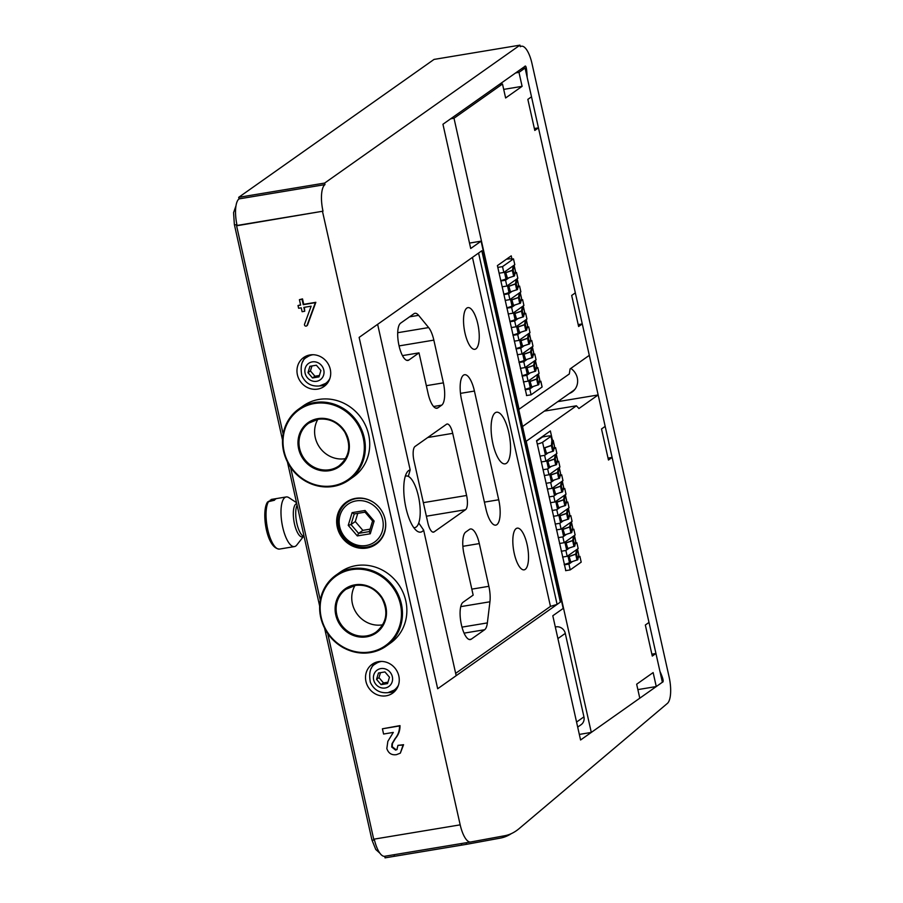 <?xml version="1.0" encoding="UTF-8"?>
<svg xmlns="http://www.w3.org/2000/svg" width="903" height="903" viewBox="0 0 903 903"><rect width="100%" height="100%" fill="white"/><g stroke="black" fill="none" stroke-linecap="round" stroke-linejoin="round"><path stroke-width="1.35" d="M466.479 844.328L461.625 845.14L461.354 843.549L461.625 845.14L394.374 856.304L394.103 854.712L394.374 856.304L385.039 857.85L384.768 856.258L466.208 842.747L466.479 844.328L500.397 838.097A241.496 81.801 80.6 0 0 511.391 833.593M345.578 458.622A26.164 24.291 54.8 0 1 345.172 458.69A26.164 24.291 54.8 0 1 319.56 447.29A26.164 24.291 54.8 0 1 317.845 419.331M318.928 399.453A43.468 40.364 54.8 0 1 365.794 426.058A43.468 40.364 54.8 0 1 353.378 476.897L348.987 480.001A43.468 40.364 54.8 0 1 290.935 467.765A43.468 40.364 54.8 0 1 298.837 408.98A43.468 40.364 54.8 0 1 314.537 402.557A43.468 40.364 54.8 0 1 361.403 429.162A43.468 40.364 54.8 0 1 348.987 480.001C335.566 488.692 321.321 489.223 306.23 481.581C298.441 477.213 292.369 471.073 288.001 463.16C278.169 441.375 281.77 423.315 298.837 408.98L303.227 405.876A43.468 40.364 54.8 0 1 318.928 399.453M382.725 624.786A26.164 24.291 54.8 0 1 382.319 624.853A26.164 24.291 54.8 0 1 356.708 613.453A26.164 24.291 54.8 0 1 354.981 585.505M356.075 565.617A43.468 40.364 54.8 0 1 402.941 592.221A43.468 40.364 54.8 0 1 390.514 643.06L386.123 646.164A43.468 40.364 54.8 0 1 328.082 633.929A43.468 40.364 54.8 0 1 335.972 575.143A43.468 40.364 54.8 0 1 351.673 568.721A43.468 40.364 54.8 0 1 398.539 595.325A43.468 40.364 54.8 0 1 386.123 646.164C372.713 654.856 358.457 655.386 343.366 647.744C335.589 643.376 329.516 637.236 325.148 629.323C315.305 607.538 318.917 589.478 335.972 575.143L340.375 572.039A43.468 40.364 54.8 0 1 356.075 565.617M557.106 604.4L478.579 253.054L481.818 250.763L560.357 602.109L437.673 688.741L456.173 675.681L423.631 530.106A31.56 10.689 -99.4 0 1 416.52 530.671A31.56 10.689 -99.4 0 1 404.95 502.745A31.56 10.689 -99.4 0 1 406.869 472.585A31.56 10.689 -99.4 0 1 410.176 469.899L377.635 324.324L359.134 337.395L437.673 688.741L359.134 337.395L481.818 250.763L560.357 602.109L557.106 604.4L550.469 606.387L455.654 673.345M410.176 469.899L408.325 476.378A26.164 8.861 -99.4 0 1 418.416 496.232A26.164 8.861 -99.4 0 1 418.744 522.972A26.164 8.861 80.6 0 1 414.77 527.634A26.164 8.861 80.6 0 1 413.777 527.645M408.325 476.378A26.164 8.861 80.6 0 0 406.203 476.016A26.164 8.861 80.6 0 0 405.255 476.344M461.602 400.108A21.13 7.156 -99.4 0 1 464.548 374.734A21.13 7.156 -99.4 0 1 474.425 391.055L498.716 499.765A21.13 7.156 -99.4 0 1 495.77 525.14A21.13 7.156 -99.4 0 1 485.904 508.818L461.602 400.108M408.878 360.026A18.918 6.411 -99.4 0 1 407.896 360.432A18.918 6.411 -99.4 0 1 399.058 345.826L398.979 345.431A18.918 6.411 -99.4 0 1 400.639 323.139L413.992 313.702A18.918 6.411 -99.4 0 1 414.974 313.296A18.918 6.411 -99.4 0 1 418.608 315.339L428.632 327.575A18.918 6.411 -99.4 0 1 433.835 340.126L443.384 382.861A18.918 6.411 -99.4 0 1 441.725 405.154L437.944 407.829A18.918 6.411 -99.4 0 1 436.962 408.246A18.918 6.411 -99.4 0 1 428.124 393.629L419.015 352.87L408.878 360.026L406.835 360.365M402.467 355.613L419.015 352.87M469.492 529.384A18.918 6.411 -99.4 0 1 470.474 528.977A18.918 6.411 -99.4 0 1 479.312 543.583L488.862 586.307A18.918 6.411 -99.4 0 1 489.934 601.782L487.36 622.912A18.918 6.411 -99.4 0 1 484.64 629.73L471.276 639.166A18.918 6.411 -99.4 0 1 470.294 639.572A18.918 6.411 -99.4 0 1 461.456 624.966L461.377 624.571A18.918 6.411 -99.4 0 1 463.036 602.278L473.161 595.122L464.052 554.363A18.918 6.411 -99.4 0 1 465.711 532.059L469.492 529.384M527.081 544.464A21.13 7.156 -99.4 0 1 524.135 569.838A21.13 7.156 -99.4 0 1 513.615 550.164A21.13 7.156 -99.4 0 1 517.216 528.142A21.13 7.156 -99.4 0 1 527.081 544.464M446.454 424.297A12.078 4.086 -99.4 0 1 447.075 424.026A12.078 4.086 -99.4 0 1 452.719 433.35L466.603 495.476A12.078 4.086 -99.4 0 1 465.542 509.71L434.117 531.89A12.078 4.086 -99.4 0 1 433.496 532.16A12.078 4.086 -99.4 0 1 427.853 522.826L413.969 460.711A12.078 4.086 -99.4 0 1 415.03 446.477L446.454 424.297M477.8 323.951A21.13 7.156 -99.4 0 1 474.843 349.314A21.13 7.156 -99.4 0 1 464.323 329.64A21.13 7.156 -99.4 0 1 467.923 307.63A21.13 7.156 -99.4 0 1 477.8 323.951M472.45 257.378L550.469 606.387M508.761 432.435A26.164 8.861 -99.4 0 1 505.104 463.849A26.164 8.861 -99.4 0 1 492.079 439.49A26.164 8.861 -99.4 0 1 496.537 412.231A26.164 8.861 -99.4 0 1 508.761 432.435M423.631 530.106L418.744 522.972M376.246 543.358A25.16 23.354 54.8 0 1 338.444 526.641A25.16 23.354 54.8 0 1 347.226 502.26M339.709 526.765A23.139 21.491 -125.2 0 0 376.246 540.75A23.139 21.491 -125.2 0 0 367.611 502.091A23.139 21.491 -125.2 0 0 339.709 526.765M374.124 521.054L370.264 533.775L357.317 535.919L348.242 525.354L352.114 512.633L365.06 510.477L374.124 521.054L372.578 520.975L365.026 512.17L354.236 513.954L351.019 524.564L358.581 533.368L369.361 531.585L372.578 520.975M357.769 513.378L355.285 521.539L351.019 524.564L348.242 525.354M355.285 521.539L362.848 530.354L358.581 533.368L357.317 535.919M362.848 530.354L370.095 529.147M365.06 510.477L365.026 512.17M354.236 513.954L352.114 512.633M370.264 533.775L369.361 531.585M285.134 548.144L279.535 549.069C266.216 548.708 261.035 510.229 267.694 501.865L274.422 500.239A25.16 8.522 80.6 0 1 276.871 498.512L270.065 500.251M297.087 505.161A16.909 5.723 80.6 0 0 296.873 523.458A16.909 5.723 80.6 0 0 302.968 536.032L304.176 536.822M296.737 503.581A16.909 5.723 80.6 0 0 294.468 523.864A16.909 5.723 80.6 0 0 302.358 536.913L303.916 536.653M296.534 502.666L288.915 497.666A25.16 8.522 80.6 0 0 286.217 496.955A25.16 8.522 80.6 0 0 282.707 527.16A25.16 8.522 80.6 0 0 294.457 546.586A25.16 8.522 80.6 0 0 296.771 545.051L303.227 536.777M522.521 426.532L573.191 390.751A14.087 13.082 -125.2 0 0 575.132 389.046M555.401 627.348L556.079 626.863L555.322 626.987M556.079 626.863A8.048 7.472 54.8 0 1 565.278 633.387L557.907 638.59M576.565 722.061L583.936 716.858L565.278 633.387M583.936 716.858A8.048 7.472 54.8 0 1 581.114 724.68L577.694 727.096M576.419 405.797L578.936 408.517L598.158 394.95L605.179 426.374L601.511 428.959L608.464 460.022L612.121 457.437L648.997 622.438L645.34 625.023L652.282 656.075L655.95 653.49L662.373 682.239L656.267 686.551L653.14 672.577L636.66 684.214L639.787 698.188L591.296 732.423L526.212 441.251L576.419 405.797L544.34 411.125M598.158 394.95L557.749 401.654M612.121 457.437L608.035 458.114M655.95 653.49L651.853 654.167M656.267 686.551L637.868 689.61M591.296 732.423L579.331 734.41M552.399 440.054L550.367 430.934L536.551 440.698L565.797 570.628M543.911 436.725L543.674 435.664M537.296 444.062A6.31 0.959 -12.6 0 0 542.568 442.244L550.977 436.307A6.31 0.959 -12.6 0 0 550.988 436.205A6.31 0.959 -12.6 0 0 546.857 436.217L542.455 436.984L536.63 441.093M564.206 564.42A6.31 0.959 -12.6 0 0 569.466 562.592L570.335 561.982M550.977 436.307L552.184 441.691M558.133 468.307L558.257 468.871M561.169 481.886L561.294 482.462M570.278 522.656L570.414 523.221M573.315 536.247L573.45 536.811M576.351 549.825L576.486 550.401M565.594 570.662L570.222 569.895L581.193 562.14L579.895 556.327L578.462 556.564M564.296 564.838L568.924 564.07L570.222 569.895M568.924 564.07L572.152 561.79M578.281 557.467L579.895 556.327M576.645 549.634L575.73 554.081L569.082 556.406L570.391 562.23L577.807 559.736L578.789 554.894L577.468 549.047M569.082 556.406L570.854 562.23M569.556 556.406L576.509 553.911L577.468 549.261L578.767 555.085M573.608 536.043L572.683 540.491L566.046 542.816L567.355 548.64L574.771 546.146L575.742 541.303L574.432 535.456L575.73 541.495M566.046 542.816L567.818 548.64M566.52 542.816L573.473 540.321L574.432 535.682M570.572 522.453L569.646 526.9L563.009 529.226L564.307 535.05L571.734 532.567L572.705 527.713L571.396 521.866M563.009 529.226L564.781 535.05M563.483 529.226L570.436 526.742L571.396 522.092L572.694 527.916M567.524 508.863L566.61 513.322L559.973 515.636L561.271 521.46L568.698 518.977L569.669 514.134L568.359 508.276M559.973 515.636L561.745 521.46M560.447 515.636L567.4 513.152L568.359 508.502L569.658 514.326M564.488 495.273L563.574 499.731L556.937 502.057L558.235 507.881L565.662 505.387L566.632 500.544L565.323 494.686M556.937 502.057L558.709 507.87M557.411 502.057L564.364 499.562L565.323 494.912L566.621 500.736M561.452 481.683L560.537 486.141L553.9 488.467L555.198 494.291L562.625 491.796L563.596 486.954L562.287 481.096M553.9 488.467L555.672 494.291M554.363 488.467L561.327 485.972L562.276 481.322L563.585 487.146M558.415 468.104L557.501 472.551L550.864 474.876L552.162 480.701L559.589 478.206L560.56 473.364L559.25 467.517L560.549 473.556M550.864 474.876L552.636 480.701M551.327 474.876L558.291 472.382L559.239 467.731M555.379 454.514L554.465 458.961L547.828 461.286L549.126 467.111L556.553 464.616L557.523 459.774L556.214 453.927M547.828 461.286L549.6 467.111M548.29 461.286L555.255 458.803L556.203 454.153L557.512 459.977M551.902 440.28L551.428 445.382L544.791 447.696L546.089 453.52L553.516 451.037L554.487 446.184L553.189 440.359L551.846 440.066M544.791 447.696L546.552 453.52M545.254 447.696L552.207 445.213L553.167 440.562L554.476 446.387M562.558 557.072L567.186 556.304L578.157 548.561L576.859 542.737L575.425 542.974M561.26 551.248L565.888 550.48L567.186 556.304M565.888 550.48L569.116 548.2M575.245 543.877L576.859 542.737M559.521 543.482L564.149 542.714L575.121 534.971L573.823 529.147L572.389 529.384M558.223 537.657L562.851 536.89L564.149 542.714M562.851 536.89L566.068 534.621M572.209 530.287L573.823 529.147M556.485 529.892L561.113 529.124L572.084 521.381L570.786 515.557L569.353 515.794M555.187 524.067L559.815 523.3L561.113 529.124M559.815 523.3L563.032 521.031M569.172 516.697L570.786 515.557M553.449 516.313L558.077 515.534L569.048 507.791L567.75 501.966L566.316 502.203M552.151 510.488L556.779 509.721L558.077 515.534M556.779 509.721L559.995 507.441M566.136 503.106L567.75 501.966M550.412 502.723L555.04 501.955L566.012 494.201L564.714 488.376L563.28 488.613M549.114 496.898L553.742 496.131L555.04 501.955M553.742 496.131L556.959 493.851M563.1 489.516L564.714 488.376M547.376 489.133L552.004 488.365L562.975 480.622L561.677 474.797L560.244 475.034M546.067 483.308L550.706 482.541L552.004 488.365M550.706 482.541L553.923 480.261M560.052 475.937L561.677 474.797M544.34 475.542L548.968 474.775L559.939 467.032L558.63 461.207L557.207 461.444M543.03 469.718L547.658 468.95L548.968 474.775M547.658 468.95L550.886 466.67M557.016 462.347L558.63 461.207M541.303 461.952L545.931 461.185L556.903 453.441L555.593 447.617L554.171 447.854M539.994 456.128L544.622 455.36L545.931 461.185M544.622 455.36L547.85 453.092M553.979 448.757L555.593 447.617M526.46 395.57L531.088 394.803L542.127 386.992L540.829 381.168L539.441 381.405M511.967 259.127L511.233 255.842L497.406 265.606L526.663 395.537M519.09 409.42L454.006 118.248L502.497 84.002L505.624 97.975L522.103 86.338L518.977 72.364L525.083 68.052L531.506 96.802L527.849 99.386L534.79 130.45L538.448 127.865L575.335 292.865L571.678 295.45L578.62 326.502L582.277 323.917L589.298 355.353L570.086 368.921L569.308 373.966L518.717 409.477M454.006 118.248L450.676 118.801M502.497 84.002L499.167 84.555M522.103 86.338L503.705 89.397M518.977 72.364L515.647 72.917M525.083 68.052L521.753 68.605M538.448 127.865L534.362 128.542M582.277 323.917L578.191 324.595M525.162 389.746L529.79 388.979L531.088 394.803M540.829 381.168L539.249 382.285L540.762 381.224L542.06 387.048M529.79 388.979L532.962 386.732M540.762 381.224L539.43 381.45M525.151 389.701L529.858 388.911L532.939 386.744M504.438 272.017L505.962 278.835A6.31 0.959 167.4 0 1 500.759 280.585M512.994 265.967L513.141 266.622M506.978 278.113L505.962 278.835M507.475 285.596L508.999 292.425A6.31 0.959 167.4 0 1 503.795 294.164M516.031 279.558L516.177 280.212M510.014 291.703L508.999 292.425M510.511 299.186L512.035 306.015A6.31 0.959 167.4 0 1 506.831 307.754M519.067 293.148L519.214 293.802M513.051 305.293L512.035 306.015M513.547 312.777L515.071 319.606A6.31 0.959 167.4 0 1 509.868 321.344M516.087 318.883L515.071 319.606M516.584 326.367L518.108 333.196A6.31 0.959 167.4 0 1 512.904 334.934M525.14 320.328L525.286 320.971M519.135 332.473L518.108 333.196M519.62 339.957L521.144 346.775A6.31 0.959 167.4 0 1 515.94 348.524M528.176 333.918L528.323 334.561M522.171 346.063L521.144 346.775M522.656 353.547L524.18 360.365A6.31 0.959 167.4 0 1 518.977 362.103M531.212 347.497L531.359 348.152M525.207 359.642L524.18 360.365M525.693 367.126L527.217 373.955A6.31 0.959 167.4 0 1 522.013 375.693M534.249 361.087L534.395 361.742M528.244 373.232L527.217 373.955M528.729 380.716L530.264 387.545L531.28 386.823M525.049 389.283A6.31 0.959 -12.6 0 0 530.264 387.545M537.285 374.677L537.432 375.332M497.813 267.401L502.519 266.622L513.491 258.879L511.482 259.206A6.31 0.959 -12.6 0 0 511.482 259.116A6.31 0.959 -12.6 0 0 507.362 259.116L508.4 258.382L508.524 258.947M536.213 368.695L537.793 367.577L536.393 367.814M522.115 376.111L526.821 375.332L529.903 373.153M523.413 381.935L528.12 381.145L539.091 373.402L537.793 367.577M526.821 375.332L528.12 381.145M533.176 355.105L534.757 353.987L533.357 354.224M519.067 362.521L523.785 361.742L526.867 359.563M520.376 368.345L525.083 367.566L536.055 359.812L534.757 353.987M523.785 361.742L525.083 367.566M530.14 341.515L531.72 340.408L530.321 340.634M516.031 348.93L520.749 348.152L523.819 345.973M517.34 354.755L522.047 353.976L533.018 346.221L531.72 340.408M520.749 348.152L522.047 353.976M527.104 327.924L528.684 326.818L527.284 327.044M512.994 335.34L517.712 334.561L520.783 332.383M514.304 341.165L519.011 340.386L529.982 332.643L528.684 326.818M517.712 334.561L519.011 340.386M524.067 314.334L525.648 313.228L524.248 313.454M509.958 321.75L514.676 320.971L517.746 318.804M511.267 327.575L515.974 326.796L526.946 319.052L525.648 313.228M514.676 320.971L515.974 326.796M521.031 300.755L522.6 299.638L521.212 299.875M506.922 308.171L511.629 307.381L514.71 305.214M508.22 313.996L512.938 313.206L523.909 305.462L522.6 299.638M511.629 307.381L512.938 313.206M517.995 287.165L519.564 286.048L518.175 286.285M503.885 294.581L508.592 293.802L511.674 291.624M505.183 300.406L509.902 299.615L520.873 291.872L519.564 286.048M508.592 293.802L509.902 299.615M514.958 273.575L516.527 272.458L515.139 272.695M500.849 280.991L505.556 280.212L508.637 278.034M502.147 286.815L506.865 286.037L517.837 278.282L516.527 272.458M505.556 280.212L506.865 286.037M499.111 273.225L503.829 272.446L514.8 264.703L513.491 258.879M502.519 266.622L503.829 272.446M508.4 258.382L507.396 258.551M537.612 374.452L536.687 378.978L530.038 381.292L531.348 387.116L538.775 384.633L539.746 379.791L538.414 373.887M530.038 381.292L531.811 387.116M530.512 381.292L537.466 378.808L538.425 374.158L539.723 379.982M534.576 360.861L533.65 365.388L527.002 367.713L528.311 373.537L535.739 371.043L536.709 366.2L535.377 360.297M527.002 367.713L528.774 373.526M527.476 367.702L534.429 365.218L535.389 360.568L536.687 366.392M531.54 347.271L530.614 351.798L523.966 354.123L525.275 359.947L532.691 357.453L533.673 352.61L532.341 346.707M523.966 354.123L525.738 359.947M524.44 354.123L531.393 351.628L532.352 346.978L533.65 352.802M528.503 333.681L527.566 338.207L520.929 340.533L522.239 346.357L529.655 343.862L530.625 339.02L529.293 333.117M520.929 340.533L522.702 346.357M521.403 340.533L528.357 338.038L529.316 333.388L530.614 339.212M525.467 320.091L524.53 324.617L517.893 326.942L519.191 332.767L526.618 330.272L527.589 325.43L526.257 319.538M517.893 326.942L519.665 332.767M518.367 326.942L525.32 324.459L526.28 319.809L527.578 325.633M522.431 306.501L521.494 311.027L514.857 313.352L516.155 319.177L523.582 316.693L524.553 311.84L523.221 305.948M514.857 313.352L516.629 319.177M515.331 313.352L522.284 310.869L523.243 306.219L524.541 312.043M519.394 292.922L518.457 297.448L511.82 299.773L513.118 305.586L520.546 303.103L521.516 298.261L520.184 292.358M511.82 299.773L513.593 305.586M512.283 299.762L519.248 297.279L520.207 292.628L521.505 298.453M516.358 279.332L515.421 283.858L508.784 286.183L510.082 292.008L517.509 289.513L518.48 284.671L517.148 278.767M508.784 286.183L510.556 291.996M509.247 286.183L516.211 283.689L517.159 279.038L518.469 284.863M513.322 265.742L512.385 270.268L505.748 272.593L507.046 278.417L514.473 275.923L515.444 271.081L514.112 265.177M505.748 272.593L507.52 278.417M506.211 272.593L513.175 270.099L514.123 265.448L515.432 271.272M317.653 389.103A17.71 16.446 -125.2 0 0 324.053 386.484A17.71 16.446 -125.2 0 0 327.27 362.532A17.71 16.446 -125.2 0 0 303.622 357.554A17.71 16.446 -125.2 0 0 298.566 378.267A17.71 16.446 -125.2 0 0 317.653 389.103M386.213 695.807A17.71 16.446 -125.2 0 0 392.602 693.188A17.71 16.446 -125.2 0 0 395.819 669.236A17.71 16.446 -125.2 0 0 372.171 664.258A17.71 16.446 -125.2 0 0 367.115 684.971A17.71 16.446 -125.2 0 0 386.213 695.807M322.518 211.539L460.124 824.597A22.541 7.63 80.6 0 0 470.644 842.002A22.541 7.63 80.6 0 0 470.689 842.002L504.619 835.76A239.882 81.259 -99.4 0 0 519.214 828.548L667.396 703.403A22.541 7.63 -99.4 0 0 669.473 699.836L669.608 699.419A22.541 7.63 80.6 0 0 669.123 677.024L532.002 63.616A22.541 7.63 80.6 0 0 521.482 46.211A22.541 7.63 80.6 0 0 520.309 46.708L519.97 45.15L324.64 183.072L324.978 184.618A22.541 7.63 80.6 0 0 323.003 211.189L236.597 225.795L283.124 433.982M290.597 467.37L320.272 600.145M327.733 633.534L373.707 839.203L459.627 824.947M366.742 548.053A25.758 23.918 -125.2 0 0 376.043 544.238A25.758 23.918 -125.2 0 0 380.727 509.405A25.758 23.918 -125.2 0 0 346.334 502.158A25.758 23.918 -125.2 0 0 338.975 532.285A25.758 23.918 -125.2 0 0 366.742 548.053M382.409 728.8L399.51 725.956C399.6 730.798 398.099 735.042 395.017 738.688L392.004 743.733L391.71 747.041L395.604 750.088L396.914 749.592L397.941 745.37L403.088 745.043L400.334 753.147L396.507 754.637C391.699 755.36 388.471 753.339 386.834 748.576L387.85 741.34L393.302 732.412L383.583 734.026L382.409 728.8L399.995 725.617C400.085 730.459 398.595 734.703 395.514 738.338L392.489 743.395L392.195 746.702L396.09 749.75L397.151 749.4M397.941 745.37L403.573 744.704L400.334 753.147M304.717 311.275L303.859 307.392L311.129 306.185L304.548 324.222A1.411 1.309 -125.2 0 0 306.614 325.927A1.411 1.309 -125.2 0 0 307.065 325.34L315.35 302.663L303.25 304.672L302.031 299.232L299.412 299.672L300.631 305.101L298.013 305.541L298.622 308.262L301.241 307.821L302.11 311.704L304.717 311.275L304.401 307.302M300.575 304.853L298.013 305.541M306.614 325.927L307.11 325.588A1.411 1.309 -125.2 0 0 307.551 325.001L315.836 302.313L303.735 304.322L302.516 298.893L299.412 299.672M384.644 517.464A25.16 23.354 54.8 0 1 376.19 543.403A25.16 23.354 54.8 0 1 367.103 547.116A25.16 23.354 54.8 0 1 339.979 531.732A25.16 23.354 54.8 0 1 347.17 502.305A25.16 23.354 54.8 0 1 374.44 503.016M374.248 839.113A22.541 7.63 80.6 0 0 384.723 856.27A22.541 7.63 80.6 0 0 384.768 856.258M519.97 45.15L434.038 59.417L238.708 197.328L239.058 198.886A22.541 7.63 80.6 0 0 237.083 225.457L323.003 211.189M239.058 198.886L324.978 184.618M238.708 197.328L324.64 183.072M470.711 248.494L481.096 241.169L563.19 608.43L552.805 615.756L580.573 739.997L662.373 682.239C663.965 682.07 663.152 678.446 659.935 671.335L527.171 77.41C526.776 68.312 525.964 64.677 524.733 66.506L442.944 124.253L470.711 248.494M569.398 393.437A14.493 13.455 -125.2 0 0 572.197 391.947A14.493 13.455 -125.2 0 0 570.798 368.413M469.504 243.088L481.096 241.169M346.571 501.989A25.758 23.918 -125.2 0 0 339.528 532.081A25.758 23.918 -125.2 0 0 367.228 547.703A25.758 23.918 -125.2 0 0 376.291 544.069M570.617 392.568A14.493 13.455 -125.2 0 0 572.795 391.496M388.471 692.578A17.71 16.446 -125.2 0 0 391.089 692.353A17.71 16.446 -125.2 0 0 394.882 691.224M374.79 662.768A17.71 16.446 -125.2 0 0 371.37 668.367M319.91 385.874A17.71 16.446 -125.2 0 0 322.54 385.649A17.71 16.446 -125.2 0 0 326.322 384.52M306.23 356.064A17.71 16.446 -125.2 0 0 302.81 361.663M398.426 685.242A16.096 14.945 54.8 0 1 394.114 690.152L396.564 688.425A16.096 14.945 -125.2 0 0 397.309 687.86M378.775 661.606A16.096 14.945 -125.2 0 0 377.985 662.125L375.546 663.852A16.096 14.945 54.8 0 1 381.619 661.425M381.066 684.655L387.534 683.582L389.475 677.216L384.938 671.934L378.47 673.006L376.528 679.372L381.066 684.655L383.504 682.928L387.963 682.194M380.479 672.667L378.978 677.645L383.504 682.928M378.978 677.645L376.528 679.372M329.877 378.538A16.096 14.945 54.8 0 1 325.565 383.448L328.003 381.721A16.096 14.945 -125.2 0 0 328.748 381.156M310.214 354.902A16.096 14.945 -125.2 0 0 309.436 355.421L306.986 357.148A16.096 14.945 54.8 0 1 313.059 354.721M312.506 377.951L318.985 376.878L320.915 370.512L316.377 365.23L309.91 366.302L307.979 372.657L312.506 377.951L314.955 376.224L319.402 375.49M311.93 365.963L310.418 370.941L314.955 376.224M310.418 370.941L307.979 372.657M308.815 423.112L318.228 419.274A26.164 24.291 54.8 0 1 346.47 435.257A26.164 24.291 54.8 0 1 338.997 465.858A26.164 24.291 54.8 0 1 304.063 458.498A26.164 24.291 54.8 0 1 308.815 423.112A26.164 24.291 54.8 0 1 318.262 419.252C329.256 418.01 338.094 422.288 344.754 432.108C351.515 445.597 349.596 456.85 338.997 465.858M317.845 418.653A26.966 25.036 54.8 0 1 348.253 454.062A26.966 25.036 54.8 0 1 304.898 461.264A26.966 25.036 54.8 0 1 317.845 418.653M314.47 403.506A42.667 39.619 54.8 0 1 362.554 459.548A42.667 39.619 54.8 0 1 293.972 470.926A42.667 39.619 54.8 0 1 314.47 403.506M345.962 589.275L355.364 585.437A26.164 24.291 54.8 0 1 383.617 601.421A26.164 24.291 54.8 0 1 376.145 632.021A26.164 24.291 54.8 0 1 341.21 624.662A26.164 24.291 54.8 0 1 345.962 589.275A26.164 24.291 54.8 0 1 355.41 585.415C366.392 584.173 375.242 588.451 381.89 598.271C388.651 611.76 386.732 623.014 376.145 632.021M354.992 584.817A26.966 25.036 54.8 0 1 385.389 620.226A26.966 25.036 54.8 0 1 342.034 627.427A26.966 25.036 54.8 0 1 354.992 584.817M351.606 569.669A42.667 39.619 54.8 0 1 399.702 625.711A42.667 39.619 54.8 0 1 331.108 637.089A42.667 39.619 54.8 0 1 351.606 569.669M460.485 393.369L474.425 391.055M484.403 502.136L498.716 499.765M409.556 316.84L418.608 315.339M397.704 332.71L428.632 327.575M399.081 345.905L433.835 340.126M426.351 385.683L443.384 382.861M433.587 406.508L441.725 405.154M435.901 408.167L437.944 407.829M462.867 546.315L479.312 543.583M471.829 589.14L488.862 586.307M460.733 606.635L489.934 601.782M461.986 627.122L487.36 622.912M464.086 633.138L484.64 629.73M469.233 639.505L471.276 639.166M427.751 437.503L452.719 433.35M423.338 502.655L466.603 495.476M426.374 516.211L465.542 509.71M432.819 532.104L434.117 531.89M324.629 628.341L371.912 839.88A6.039 0.914 -12.6 0 0 374.474 840.061M235.965 205.873L233.572 212.702L234.362 224.531A6.039 0.914 -12.6 0 0 236.925 224.712M268.823 501.165A25.16 8.522 80.6 0 0 267.762 529.643A25.16 8.522 80.6 0 0 279.512 549.069A25.16 8.522 80.6 0 0 279.535 549.069L294.457 546.586M271.295 499.438A25.16 8.522 80.6 0 0 271.272 499.438A25.16 8.522 80.6 0 0 271.261 499.438L286.217 496.955M542.568 442.244L545.378 454.83M546.687 460.654L548.414 468.42M549.724 474.244L551.451 482.01M552.76 487.834L554.498 495.589M555.796 501.413L557.535 509.179M558.833 515.003L560.571 522.769M561.869 528.594L563.607 536.359M564.906 542.184L566.644 549.95M567.942 555.774L569.466 562.592M575.719 554.329L577.017 560.153M576.509 553.911L577.807 559.736M572.683 540.739L573.981 546.563M573.473 540.321L574.771 546.146M569.646 527.149L570.944 532.973M570.436 526.742L571.734 532.567M566.61 513.559L567.908 519.383M567.4 513.152L568.698 518.977M563.574 499.98L564.872 505.804M564.364 499.562L565.662 505.387M560.537 486.39L561.835 492.214M561.327 485.972L562.625 491.796M557.501 472.8L558.799 478.624M558.291 472.382L559.589 478.206M554.453 459.209L555.763 465.034M555.255 458.803L556.553 464.616M551.417 445.619L552.726 451.444M552.207 445.213L553.516 451.037M536.675 379.215L537.985 385.039M537.466 378.808L538.775 384.633M533.639 365.636L534.937 371.46M534.429 365.218L535.739 371.043M530.603 352.046L531.901 357.87M531.393 351.628L532.691 357.453M527.566 338.456L528.865 344.28M528.357 338.038L529.655 343.862M524.53 324.866L525.828 330.69M525.32 324.459L526.618 330.272M521.494 311.275L522.792 317.1M522.284 310.869L523.582 316.693M518.457 297.685L519.756 303.51M519.248 297.279L520.546 303.103M515.421 284.106L516.719 289.931M516.211 283.689L517.509 289.513M512.373 270.516L513.683 276.341M513.175 270.099L514.473 275.923M466.208 842.747L470.598 842.014M385.175 687.996A10.057 9.346 -125.2 0 0 390.006 672.092A10.057 9.346 -125.2 0 0 373.831 674.778A10.057 9.346 -125.2 0 0 385.175 687.996M316.614 381.292A10.057 9.346 -125.2 0 0 321.445 365.388A10.057 9.346 -125.2 0 0 305.27 368.074A10.057 9.346 -125.2 0 0 316.614 381.292M371.912 839.88L375.75 849.463L379.892 853.188M234.362 224.531L282.481 439.806M287.481 462.178L319.628 605.969M550.988 436.205L552.196 441.623M513.017 265.956L513.152 266.554M516.053 279.546L516.189 280.144M519.09 293.125L519.225 293.723M525.162 320.305L525.298 320.904M528.199 333.896L528.334 334.494M531.235 347.486L531.37 348.084M534.283 361.076L534.407 361.674M537.319 374.655L537.443 375.253M384.723 856.27L470.644 842.002M520.252 46.414L521.482 46.211M375.546 663.852C370.411 666.369 368.672 672.509 370.332 682.273C373.91 689.926 379.802 693.391 387.985 692.657L394.114 690.152M306.986 357.148C301.862 359.665 300.123 365.805 301.783 375.569C305.361 383.222 311.242 386.687 319.436 385.953L325.565 383.448"/></g></svg>
